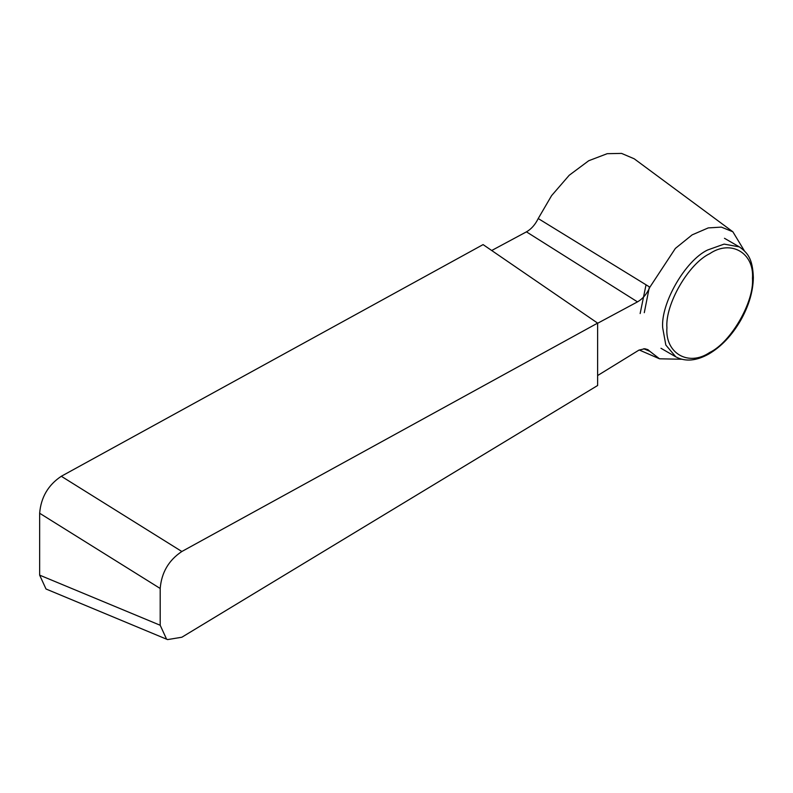 <?xml version="1.0" encoding="UTF-8"?>
<svg xmlns="http://www.w3.org/2000/svg" width="793" height="793" viewBox="0 0 793 793"><rect width="100%" height="100%" fill="white"/><g stroke="black" fill="none" stroke-linecap="round" stroke-linejoin="round"><path stroke-width="1.19" d="M597.625 323.276L637.483 301.875C642.766 298.842 646.9 293.935 649.873 287.165L675.368 248.417L692.15 234.867L708.248 227.908L721.352 227.115L732.861 231.784L634.202 158.788L621.573 153.406L607.22 153.683L588.733 160.731L569.215 175.263L551.591 195.633L538.219 218.541C535.206 224.667 531.29 229.108 526.443 231.853L491.7 250.509M644.293 312.68L649.388 286.878M640.149 313.552L646.027 284.826M597.625 375.545L638.91 350.139L644.768 348.732L647.901 349.644L649.873 351.339L643.728 348.742M649.873 287.165L538.219 218.541M732.861 231.784L744.33 250.747M681.693 359.239L659.528 358.803L649.873 351.339M167.561 639.594L181.845 637.235L597.625 385.507L597.625 323.118L483.086 244.601L61.299 476.276C48.185 485.009 40.968 497.33 39.65 513.249L39.65 575.143L46.014 589.001L167.561 639.594L166.56 639.108L160.196 625.261L39.65 575.143M597.625 323.118L181.845 551.502L61.299 476.276M39.65 513.249L160.196 588.475C161.514 572.556 168.731 560.225 181.845 551.502M160.196 588.475L160.196 625.261M662.68 327.777L665.833 345.044L675.824 356.85C685.311 361.925 696.304 360.984 708.793 354.015C721.124 346.769 731.681 335.697 740.444 320.778C748.79 306.048 753.092 291.636 753.35 277.56C752.676 258.33 747.422 252.67 739.324 246.871L724.098 244.115L707.574 250.013C685.36 260.52 660.668 303.293 662.68 327.777M709.695 253.691C730.859 239.258 754.381 252.848 752.468 278.383C754.381 301.717 730.859 342.467 709.695 352.479C688.532 366.901 665.01 353.321 666.923 327.777C665.01 304.443 688.532 263.702 709.695 253.691M526.443 231.853L637.483 301.875M724.475 238.297L739.324 246.871M660.975 348.276L675.824 356.85M639.237 349.981L659.528 358.803"/></g></svg>
